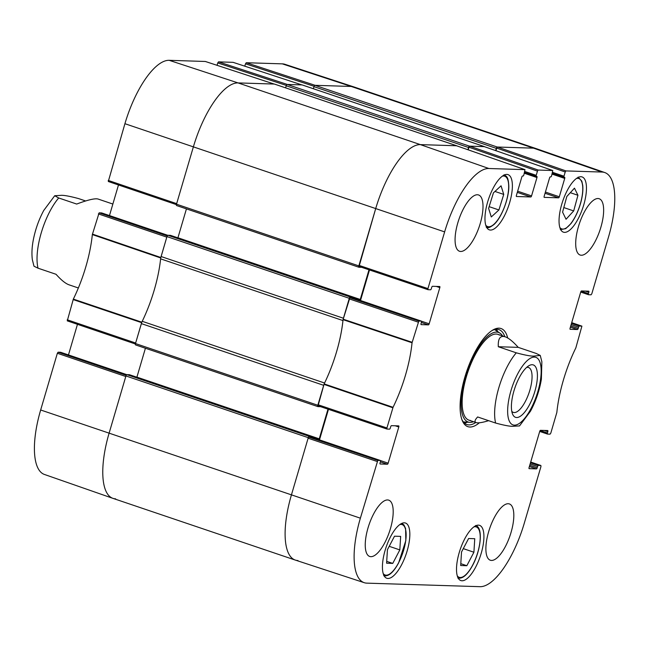 <?xml version="1.0" encoding="UTF-8"?>
<svg xmlns="http://www.w3.org/2000/svg" width="647" height="647" viewBox="0 0 647 647"><rect width="100%" height="100%" fill="white"/><g stroke="black" fill="none" stroke-linecap="round" stroke-linejoin="round"><path stroke-width="0.97" d="M297.968 560.545A67.927 24.675 -71.3 0 1 295.275 560.067A67.927 24.675 -71.3 0 1 291.425 494.923L308.279 437.671A1.415 0.518 -71.3 0 1 309.209 436.337L311.805 436.418L311.838 437.291M129.505 374.734L126.877 374.629A1.415 0.518 108.7 0 0 125.947 375.964L109.092 433.223A67.927 24.675 108.7 0 0 112.942 498.36L295.275 560.067M145.413 348.248L136.913 377.128A1.415 0.518 -71.3 0 1 136.881 377.225M318.882 439.669A1.415 0.518 108.7 0 0 319.254 438.828L327.98 409.155M320.621 406.672L317.952 406.623A1.415 0.518 -71.3 0 1 317.895 406.615A1.415 0.518 -71.3 0 1 317.823 405.257L323.686 385.321L141.353 323.613L135.482 343.557A1.415 0.518 108.7 0 0 135.563 344.908A1.415 0.518 108.7 0 0 135.619 344.924L317.847 406.591M324.398 383.388A5.661 2.054 -71.3 0 1 324.576 383.016A76.419 27.756 108.7 0 0 342.95 320.564A5.661 2.054 -71.3 0 1 342.999 320.184M170.517 235.371L167.896 235.265A1.415 0.518 108.7 0 0 166.958 236.6L161.095 256.535A5.661 2.054 108.7 0 0 160.618 258.857A76.419 27.756 -71.3 0 1 142.235 321.308A5.661 2.054 108.7 0 0 141.353 323.613M161.095 256.535L343.428 318.243L349.299 298.307A1.415 0.518 -71.3 0 1 350.229 296.973L352.825 297.054L352.858 297.927M186.433 208.884L177.933 237.764A1.415 0.518 -71.3 0 1 177.901 237.861M359.902 300.305A1.415 0.518 108.7 0 0 360.266 299.464L369 269.791M361.641 267.308L358.972 267.26A1.415 0.518 -71.3 0 1 358.915 267.251A1.415 0.518 -71.3 0 1 358.834 265.893L375.689 208.641A67.927 24.675 -71.3 0 1 420.388 144.621L456.677 145.753A1.415 0.518 -71.3 0 1 456.733 145.761A1.415 0.518 -71.3 0 1 456.863 145.874M274.449 84.086A1.415 0.518 108.7 0 0 274.401 84.061A1.415 0.518 108.7 0 0 274.344 84.045L238.047 82.913A67.927 24.675 108.7 0 0 193.356 146.934L176.502 204.193A1.415 0.518 108.7 0 0 176.582 205.544A1.415 0.518 108.7 0 0 176.639 205.56L358.867 267.227M467.902 149.724L468.557 147.492A1.415 0.518 -71.3 0 1 469.487 146.157L484.433 146.618A1.415 0.518 -71.3 0 1 484.49 146.634A1.415 0.518 -71.3 0 1 484.619 146.748M302.206 84.951A1.415 0.518 108.7 0 0 302.157 84.927A1.415 0.518 108.7 0 0 302.1 84.919L287.155 84.45A1.415 0.518 108.7 0 0 286.225 85.784L285.618 87.855M495.659 150.597L496.314 148.357A1.415 0.518 -71.3 0 1 497.244 147.023L533.54 148.155A67.927 24.675 -71.3 0 1 536.234 148.64L353.901 86.933A67.927 24.675 108.7 0 0 351.208 86.455L314.911 85.315A1.415 0.518 108.7 0 0 313.981 86.649L313.366 88.72M526.642 367.399A23.704 8.613 -71.3 0 1 527.572 367.318A23.704 8.613 -71.3 0 1 528.51 367.48A23.704 8.613 -71.3 0 1 529.068 392.697A23.704 8.613 -71.3 0 1 513.314 412.39A23.704 8.613 -71.3 0 1 511.777 411.33M532.182 364.722A27.667 10.053 108.7 0 0 528.866 365.733A27.667 10.053 108.7 0 0 514.891 387.901A27.667 10.053 108.7 0 0 512.529 413.999A27.667 10.053 108.7 0 0 532.546 398.107A27.667 10.053 108.7 0 0 532.182 364.722M518.223 347.358L536.209 353.448L540.253 355.438L534.681 355.987C532.036 356.473 525.906 355.413 516.29 352.825L498.311 346.735C497.907 338.599 500.204 335.292 505.194 336.812C508.704 338.041 513.047 341.559 518.223 347.358L498.311 346.735M488.622 420.679C482.314 422.596 478.165 423.235 476.16 422.604C474.259 421.917 474.752 420.032 477.64 416.959L495.626 423.049C505.242 425.637 511.373 426.688 514.017 426.211L519.525 425.92L530.508 411.16C535.87 401.116 539.493 390.473 541.377 379.215L541.862 361.73L540.261 355.438M33.992 266.208L38.036 268.198L56.022 274.279C61.198 280.078 65.541 283.596 69.051 284.826L78.36 287.98M112.869 204.048L98.077 199.041C95.044 198.176 87.919 199.85 76.694 204.056L58.707 197.974L54.72 195.726L60.228 195.426C62.872 194.949 69.003 196.009 78.619 198.597L85.622 200.966M468.598 538.514L474.752 538.708L473.911 552.231L466.835 565.713L460.688 565.527L461.521 552.004L468.598 538.514M478.4 525.138A29.147 10.587 -71.3 0 1 479.556 525.348A29.147 10.587 -71.3 0 1 480.244 556.355A29.147 10.587 -71.3 0 1 460.874 580.569A29.147 10.587 -71.3 0 1 459.685 551.09A29.147 10.587 -71.3 0 1 478.4 525.138M566.821 196.494L574.479 188.156L577.941 195.273L573.695 210.914L566.044 219.252L562.583 212.135L566.821 196.494M404.318 522.825A29.147 10.587 -71.3 0 1 405.475 523.027A29.147 10.587 -71.3 0 1 406.162 554.034A29.147 10.587 -71.3 0 1 386.785 578.256A29.147 10.587 -71.3 0 1 385.604 548.769A29.147 10.587 -71.3 0 1 404.318 522.825M580.941 176.736A29.147 10.587 -71.3 0 1 582.098 176.938A29.147 10.587 -71.3 0 1 582.785 207.946A29.147 10.587 -71.3 0 1 563.416 232.168A29.147 10.587 -71.3 0 1 562.227 202.681A29.147 10.587 -71.3 0 1 580.941 176.736M581.904 326.137L571.713 322.675L581.904 326.137L575.838 347.892A77.098 28.007 108.7 0 0 556.849 412.422L550.807 433.094L550.063 434.161L547.54 434.08A1.132 0.412 -71.3 0 1 547.499 434.072A1.132 0.412 -71.3 0 1 547.435 432.989L540.148 430.522M581.855 326.128L579.34 326.048L571.495 323.395M571.147 324.6L578.588 327.115A1.132 0.412 -71.3 0 1 579.34 326.048M578.588 327.115L578.192 328.466L570.751 325.951M570.395 327.147L577.447 329.533A1.132 0.412 108.7 0 0 578.192 328.466M577.447 329.533L570.104 329.283M585.292 291.077L588.843 292.274A1.132 0.412 108.7 0 0 588.778 291.19A1.132 0.412 108.7 0 0 588.738 291.182L581.475 290.956A1.132 0.412 108.7 0 0 580.731 292.023L570.08 328.215A1.132 0.412 108.7 0 0 570.144 329.299A1.132 0.412 108.7 0 0 570.193 329.307M588.843 292.274L588.447 293.625L581.16 291.158M495.95 150.694L496.718 148.098L565.211 171.989L565.955 170.921L602.042 172.053A67.248 24.424 -71.3 0 1 604.783 172.555A67.248 24.424 -71.3 0 1 608.512 237.012L591.819 293.73L591.075 294.797L588.56 294.725A1.132 0.412 -71.3 0 1 588.511 294.717A1.132 0.412 -71.3 0 1 588.447 293.625M565.211 171.989L563.974 176.202L552.603 172.353M552.085 174.132L564.726 178.402A1.132 0.412 108.7 0 0 564.661 177.318A1.132 0.412 108.7 0 0 564.613 177.31L564.079 177.294A1.132 0.412 -71.3 0 1 564.038 177.286A1.132 0.412 -71.3 0 1 563.974 176.202M564.726 178.402L559.315 196.769L545.405 192.062M545.049 193.267L558.571 197.836A1.132 0.412 108.7 0 0 559.315 196.769M558.571 197.836L544.184 197.359M468.193 149.829L468.962 147.225L537.455 171.123L538.199 170.056L552.764 170.517L551.592 175.814A1.132 0.412 -71.3 0 1 550.84 176.882L550.306 176.866A1.132 0.412 108.7 0 0 549.562 177.933L544.159 196.3A1.132 0.412 108.7 0 0 544.224 197.384A1.132 0.412 108.7 0 0 544.264 197.392M537.455 171.123L536.217 175.337L524.854 171.487M524.329 173.259L536.97 177.537A1.132 0.412 108.7 0 0 536.905 176.453A1.132 0.412 108.7 0 0 536.856 176.445L536.323 176.429A1.132 0.412 -71.3 0 1 536.282 176.421A1.132 0.412 -71.3 0 1 536.217 175.337M536.97 177.537L531.559 195.904L517.649 191.197M517.301 192.394L530.815 196.971A1.132 0.412 108.7 0 0 531.559 195.904M530.815 196.971L516.427 196.494M436.272 286.419L439.823 287.616A1.132 0.412 108.7 0 0 439.758 286.532A1.132 0.412 108.7 0 0 439.717 286.524L432.455 286.298A1.132 0.412 108.7 0 0 431.711 287.365L431.314 288.716A1.132 0.412 -71.3 0 1 430.57 289.783L428.007 289.694L427.942 288.611L444.635 231.893A67.248 24.424 -71.3 0 1 488.881 168.511L524.968 169.643L523.835 174.949A1.132 0.412 -71.3 0 1 523.091 176.016L522.558 176A1.132 0.412 108.7 0 0 521.806 177.068L516.403 195.426A1.132 0.412 108.7 0 0 516.468 196.518A1.132 0.412 108.7 0 0 516.516 196.526M439.823 287.616L429.171 323.807L421.496 321.211M421.375 322.489L428.427 324.875A1.132 0.412 108.7 0 0 429.171 323.807M428.427 324.875L421.084 324.616M421.343 321.106L418.827 321.033L349.881 297.782L352.655 297.863L421.343 321.106A1.132 0.412 -71.3 0 1 421.391 321.114A1.132 0.412 -71.3 0 1 421.456 322.206L421.06 323.557A1.132 0.412 108.7 0 0 421.124 324.64A1.132 0.412 108.7 0 0 421.165 324.648M395.252 425.783L398.803 426.98A1.132 0.412 108.7 0 0 398.738 425.896A1.132 0.412 108.7 0 0 398.698 425.888L391.435 425.661A1.132 0.412 108.7 0 0 390.691 426.729L390.295 428.079A1.132 0.412 -71.3 0 1 389.551 429.147L386.987 429.058L386.922 427.974L393.053 407.303A77.098 28.007 108.7 0 0 412.042 342.773L418.827 321.033M398.803 426.98L388.151 463.171L380.476 460.575M380.355 461.853L387.407 464.239A1.132 0.412 108.7 0 0 388.151 463.171M387.407 464.239L380.064 463.98M380.331 460.47L377.808 460.397L308.87 437.146L311.644 437.226L380.331 460.47A1.132 0.412 -71.3 0 1 380.371 460.478A1.132 0.412 -71.3 0 1 380.436 461.57L380.04 462.92A1.132 0.412 108.7 0 0 380.104 464.004A1.132 0.412 108.7 0 0 380.153 464.012M540.884 465.5L530.694 462.039L540.884 465.5L540.949 466.584L524.256 523.302A67.248 24.424 -71.3 0 1 480.001 586.683L366.849 583.141A67.248 24.424 -71.3 0 1 364.261 582.696A67.248 24.424 -71.3 0 1 360.371 518.182L377.808 460.397M540.835 465.492L538.32 465.411L530.483 462.759M530.128 463.964L537.576 466.479A1.132 0.412 -71.3 0 1 538.32 465.411M537.576 466.479L537.18 467.83L529.731 465.314M529.375 466.511L536.436 468.897A1.132 0.412 108.7 0 0 537.18 467.83M536.436 468.897L529.084 468.646M544.281 430.441L547.831 431.638A1.132 0.412 108.7 0 0 547.766 430.554A1.132 0.412 108.7 0 0 547.718 430.546L540.463 430.32A1.132 0.412 108.7 0 0 539.719 431.387L529.068 467.579A1.132 0.412 108.7 0 0 529.125 468.663A1.132 0.412 108.7 0 0 529.173 468.671M547.831 431.638L547.435 432.989M507.701 337.985A51.792 18.812 108.7 0 0 492.788 330.067A51.792 18.812 108.7 0 0 466.624 371.564A51.792 18.812 108.7 0 0 462.209 420.421A51.792 18.812 108.7 0 0 469.9 427.02A51.792 18.812 108.7 0 0 479.362 422.774M508.194 503.722A29.713 10.797 -71.3 0 1 509.375 503.932A29.713 10.797 -71.3 0 1 510.071 535.538A29.713 10.797 -71.3 0 1 490.321 560.229A29.713 10.797 -71.3 0 1 489.116 530.176A29.713 10.797 -71.3 0 1 508.194 503.722M598.014 198.524A29.713 10.797 -71.3 0 1 599.195 198.734A29.713 10.797 -71.3 0 1 599.898 230.348A29.713 10.797 -71.3 0 1 580.141 255.031A29.713 10.797 -71.3 0 1 578.936 224.978A29.713 10.797 -71.3 0 1 598.014 198.524M477.389 194.755A29.713 10.797 -71.3 0 1 478.57 194.965A29.713 10.797 -71.3 0 1 479.265 226.571A29.713 10.797 -71.3 0 1 459.516 251.262A29.713 10.797 -71.3 0 1 458.311 221.209A29.713 10.797 -71.3 0 1 477.389 194.755M387.561 499.953A29.713 10.797 -71.3 0 1 388.742 500.155A29.713 10.797 -71.3 0 1 389.445 531.769A29.713 10.797 -71.3 0 1 369.696 556.46A29.713 10.797 -71.3 0 1 368.483 526.399A29.713 10.797 -71.3 0 1 387.561 499.953M506.86 174.415A29.147 10.587 -71.3 0 1 508.016 174.625A29.147 10.587 -71.3 0 1 508.704 205.633A29.147 10.587 -71.3 0 1 489.326 229.847A29.147 10.587 -71.3 0 1 488.145 200.36A29.147 10.587 -71.3 0 1 506.86 174.415M466.835 565.713L460.801 563.674M473.911 552.231L463.292 548.632M573.695 210.914L563.82 207.574M577.941 195.273L570.314 192.693M394.516 536.193L400.663 536.387L399.822 549.91L392.753 563.4L386.599 563.205L387.44 549.683L394.516 536.193M392.753 563.4L386.712 561.353M399.822 549.91L389.203 546.319M503.738 194.415L498.902 209.96L491.291 216.971L488.606 208.358L493.451 192.822L501.061 185.81L503.738 194.415L494.947 191.439M498.902 209.96L489.14 206.652M464.344 423.009A50.094 18.197 108.7 0 0 467.449 422.184M498.02 331.854A50.094 18.197 108.7 0 0 496.047 329.315M502.549 335.914A47.28 17.178 108.7 0 0 500.018 333.189A47.28 17.178 108.7 0 0 465.517 376.667A47.28 17.178 108.7 0 0 469.851 422.337A47.28 17.178 108.7 0 0 473.515 421.707M499.403 335.081A45.282 16.45 108.7 0 0 466.366 376.724A45.282 16.45 108.7 0 0 470.515 420.461M308.87 437.146L308.118 438.205L291.425 494.923A67.927 24.675 108.7 0 0 295.356 560.092L364.261 582.696M319.481 439.871L328.474 409.325M349.881 297.782L343.056 319.667A76.419 27.756 -71.3 0 1 324.147 383.897L318.041 405.806L386.946 429.034M360.5 300.507L369.494 269.961M456.556 145.777L420.388 144.621A67.927 24.675 108.7 0 0 375.689 208.641L359.061 266.443L427.966 289.67M484.312 146.643L469.706 146.157L468.962 147.225M604.783 172.555L536.314 148.664A67.927 24.675 108.7 0 0 533.54 148.155L497.462 147.031L496.718 148.098M475.804 422.475A50.094 18.197 -71.3 0 1 468.873 424.893A50.094 18.197 -71.3 0 1 466.883 424.545A50.094 18.197 -71.3 0 1 461.837 419.426M491.882 330.633A50.094 18.197 -71.3 0 1 499.007 329.638A50.094 18.197 -71.3 0 1 504.83 336.691M167.217 235.961L99.12 212.839L92.335 234.578A77.098 28.007 -71.3 0 1 73.337 299.108L67.272 320.863L135.385 343.986L67.272 320.863M99.12 212.839L101.636 212.92L167.767 235.298L101.684 212.928A1.132 0.412 108.7 0 0 101.636 212.92M109.472 215.564L118.482 184.961M205.334 61.473L169.174 60.317A67.248 24.424 108.7 0 0 124.92 123.698L108.292 181.5L176.405 204.622L108.292 181.5M217.044 65.307L217.748 62.929L286.346 85.428M233.09 62.338L218.492 61.861L217.748 62.929M244.801 66.172L245.504 63.794L314.102 86.302M246.248 62.727L315.121 85.323L351.208 86.455A67.927 24.675 -71.3 0 1 353.82 86.908L284.915 64.304A67.248 24.424 108.7 0 0 282.327 63.859L246.248 62.727L245.504 63.794M40.664 409.988A67.248 24.424 108.7 0 0 44.392 474.445L112.861 498.336A67.927 24.675 -71.3 0 1 109.092 433.223L125.785 376.505L57.357 353.27L40.664 409.988L360.371 518.182M126.197 375.325L58.101 352.203L57.357 353.27M58.101 352.203L60.616 352.275L126.747 374.662M68.461 354.928L77.462 324.325M67.215 319.78L135.644 343.015L141.814 322.19A76.419 27.756 108.7 0 0 142.065 321.68M115.635 498.845A67.927 24.675 -71.3 0 1 112.861 498.336M218.492 61.861L287.373 84.458L301.931 84.919M108.227 180.416L176.663 203.651L193.356 146.934A67.927 24.675 -71.3 0 1 238.047 82.913L274.174 84.053M160.666 258.476A76.419 27.756 108.7 0 0 160.715 257.967L166.805 237.142L98.368 213.906M125.947 375.964L308.279 437.671M126.877 374.629L309.209 436.337M129.44 374.71L311.773 436.418M136.913 377.128L319.254 438.828M135.482 343.557L317.823 405.257M142.235 321.308L324.576 383.016M160.618 258.857L342.95 320.564M166.958 236.6L349.299 298.307M167.896 235.265L350.229 296.973M170.452 235.346L352.793 297.054M177.933 237.764L360.266 299.464M176.502 204.193L358.834 265.893M124.92 123.698L444.635 231.893M169.174 60.317L238.047 82.913L420.388 144.621L488.881 168.511M274.344 84.045L456.677 145.753M286.225 85.784L468.557 147.492M287.155 84.45L469.487 146.157M302.1 84.919L484.433 146.618M313.981 86.649L496.314 148.357M314.911 85.315L497.244 147.023M282.327 63.859L351.208 86.455L533.54 148.155L602.042 172.053M510.96 390.699A35.658 12.956 -71.3 0 1 534.422 357.087A35.658 12.956 -71.3 0 1 537.859 391.54A35.658 12.956 -71.3 0 1 514.389 425.152A35.658 12.956 -71.3 0 1 510.96 390.699M495.626 423.049A45.282 16.45 -71.3 0 1 498.837 387.715A45.282 16.45 -71.3 0 1 516.29 352.825M58.707 197.974A45.282 16.45 108.7 0 0 41.246 232.863A45.282 16.45 108.7 0 0 38.036 268.198M473.895 526.884A26.608 9.665 -71.3 0 1 480.211 538.312A26.608 9.665 -71.3 0 1 472.714 565.001A26.608 9.665 -71.3 0 1 457.3 575.911M576.437 178.475A26.608 9.665 -71.3 0 1 580.707 202.56A26.608 9.665 -71.3 0 1 559.849 227.509M399.814 524.563A26.608 9.665 -71.3 0 1 406.122 535.999A26.608 9.665 -71.3 0 1 398.625 562.688A26.608 9.665 -71.3 0 1 383.218 573.598M502.355 176.154A26.608 9.665 -71.3 0 1 507.968 194.181A26.608 9.665 -71.3 0 1 494.146 224.088A26.608 9.665 -71.3 0 1 485.76 225.188M464.117 422.79A49.843 18.108 108.7 0 0 466.988 422.151M497.632 331.596A49.843 18.108 108.7 0 0 495.739 329.347M463.284 421.844A48.735 17.704 108.7 0 0 464.303 421.981L469.851 422.337M500.018 333.189L495.392 330.099A48.735 17.704 108.7 0 0 494.502 329.598M323.969 384.375L392.866 407.772M393.053 407.303L324.147 383.897M386.922 427.974L317.976 404.715M343.056 319.667L412.042 342.773M412.139 342.295L343.153 319.189M349.137 298.849L418.083 322.101M547.499 434.072L539.703 431.436L547.459 434.056M588.511 294.717L580.715 292.072L588.471 294.692M565.955 170.921L497.462 147.031M564.038 177.286L552.32 173.323L563.998 177.27M484.223 146.618L552.716 170.509M456.467 145.745L524.968 169.643M538.199 170.056L469.706 146.157M536.282 176.421L524.563 172.458L536.242 176.396M427.942 288.611L358.996 265.359M308.118 438.205L377.064 461.465M141.814 322.19L73.337 299.108M73.16 299.577L141.628 322.667M92.335 234.578L160.715 257.967M160.812 257.49L92.424 234.101M205.253 61.449L274.134 84.045M233.009 62.314L301.89 84.911L233.049 62.322M129.473 374.718L311.805 436.418M135.563 344.908L317.895 406.615M170.493 235.354L352.825 297.054M176.582 205.544L358.915 267.251M274.401 84.061L456.733 145.761M302.157 84.927L484.49 146.634M505.194 336.812L497.964 334.362M476.16 422.604L468.929 420.154M33.984 266.208L32.35 259.69C31.525 253.309 31.97 246.095 33.684 238.039C35.795 228.205 39.152 219.01 43.753 210.453L54.72 195.726M578.151 177.092L581.807 181.128L582.753 185.438C583.206 190.258 582.559 195.944 580.804 202.511C578.442 210.946 575.175 217.95 571.01 223.547L565.721 228.658L560.367 229.645M475.61 525.501C483.244 527.232 481.101 549.635 472.714 565.195C467.522 574.803 462.556 579.089 457.825 578.046M383.744 575.733C388.475 576.776 393.433 572.49 398.633 562.874L405.831 540.568L405.596 528.518L403.963 524.992L401.908 523.334M486.285 227.323C488.04 227.218 487.701 229.192 493.912 224.582C501.498 217.974 509.06 198.37 508.817 186.093C508.259 176.202 506.504 176.51 504.07 174.779M552.764 170.517L484.271 146.626M525.008 169.651L456.515 145.753M359.061 266.443L428.007 289.694M352.704 297.871L421.391 321.114M311.684 437.235L380.371 460.478M318.041 405.806L386.987 429.058M126.763 374.653L60.664 352.283M274.158 84.045L205.293 61.457"/></g></svg>
